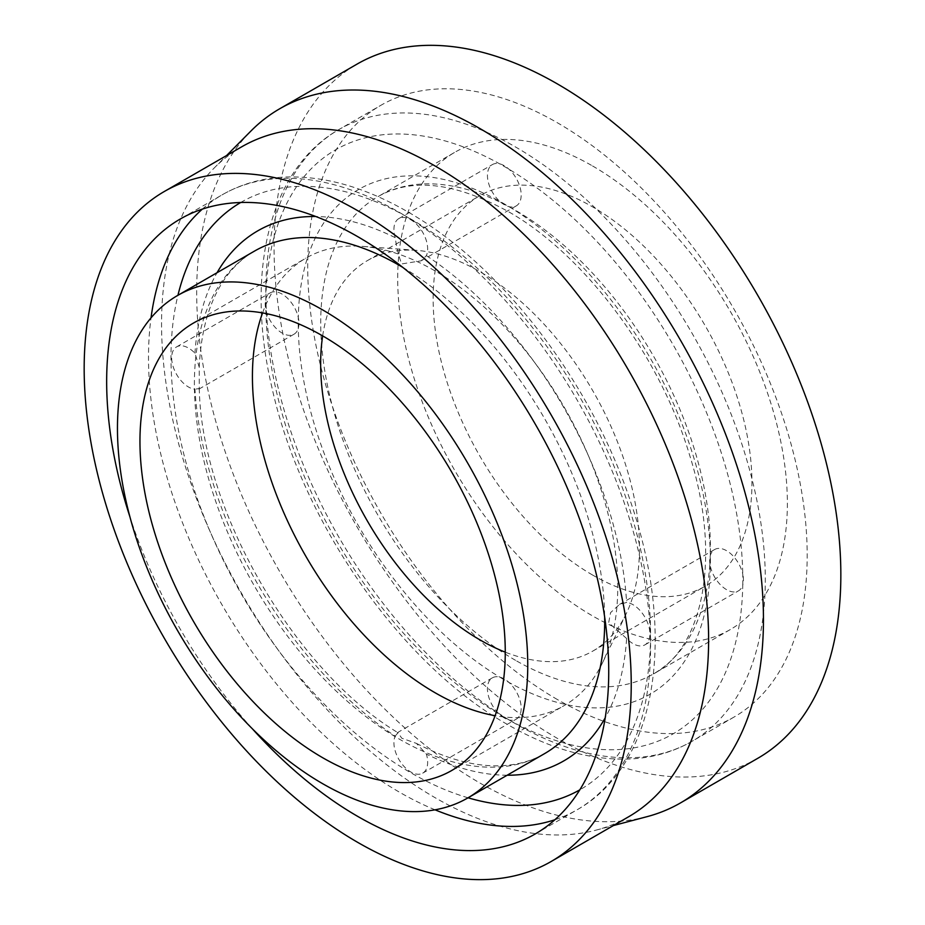 <?xml version="1.0" encoding="UTF-8"?>
<svg xmlns="http://www.w3.org/2000/svg" width="925" height="925" viewBox="0 0 925 925"><rect width="100%" height="100%" fill="white"/><g stroke="black" fill="none" stroke-linecap="round" stroke-linejoin="round"><path stroke-width="0.69" stroke-dasharray="4.62 3.47" d="M395.183 736.08L398.028 732.739L401.774 738.208L416.447 743.399L426.39 754.095A23.853 13.771 60 0 1 422.713 773.15A23.853 13.771 60 0 1 410.792 771.97A23.853 13.771 60 0 1 395.183 736.08A306.025 176.687 60 0 1 194.955 389.275A23.853 13.771 60 0 1 188.538 387.032A23.853 13.771 60 0 1 172.952 366.011A23.853 13.771 60 0 1 176.617 346.887A23.853 13.771 60 0 1 188.538 348.066A23.853 13.771 60 0 1 194.955 353.234L199.245 367.202L199.268 388.477L194.955 389.275M499.662 677.077A23.853 13.771 60 0 1 504.31 679.008A23.853 13.771 60 0 1 508.97 682.453A23.853 13.771 60 0 1 516.243 719.153A23.853 13.771 60 0 1 509.004 719.916A337.278 194.736 60 0 1 504.31 717.257A337.278 194.736 60 0 1 499.616 714.493A23.853 13.771 60 0 1 492.389 677.828A23.853 13.771 60 0 1 499.662 677.077A291.444 168.269 -120 0 0 504.31 679.829A291.444 168.269 -120 0 0 508.97 682.453A291.444 168.269 60 0 0 710.342 566.181A23.853 13.771 60 0 1 710.342 555.439A23.853 13.771 60 0 1 714.632 549.519A23.853 13.771 60 0 1 726.553 550.699A23.853 13.771 60 0 1 742.763 574.113A337.278 194.736 60 0 1 742.763 584.958A23.853 13.771 60 0 1 738.485 590.844A23.853 13.771 60 0 1 726.553 589.653A23.853 13.771 60 0 1 710.342 566.181A291.444 168.269 60 0 0 710.342 555.439A291.444 168.269 60 0 0 508.97 206.657A291.444 168.269 -120 0 0 504.31 203.905A291.444 168.269 -120 0 0 499.662 201.28A23.853 13.771 60 0 1 492.389 164.581A23.853 13.771 60 0 1 499.616 163.817A23.853 13.771 60 0 1 504.31 165.76A23.853 13.771 60 0 1 509.004 169.24A23.853 13.771 60 0 1 516.243 205.905A23.853 13.771 60 0 1 508.97 206.657A23.853 13.771 60 0 1 504.31 204.726A23.853 13.771 60 0 1 499.662 201.28A291.444 168.269 60 0 0 298.289 317.541A291.444 168.269 -120 0 0 298.289 328.294A23.853 13.771 60 0 1 294 334.214A23.853 13.771 60 0 1 282.067 333.035A23.853 13.771 60 0 1 265.868 309.621A23.853 13.771 60 0 1 265.868 298.775A23.853 13.771 60 0 1 270.146 292.89A23.853 13.771 60 0 1 282.067 294.069A23.853 13.771 60 0 1 298.289 317.541A23.853 13.771 60 0 1 298.289 328.294A291.444 168.269 60 0 0 499.662 677.077M504.31 717.973A23.853 13.771 60 0 1 499.616 714.493A337.278 194.736 60 0 1 265.868 309.621A337.278 194.736 60 0 1 265.868 298.775A337.278 194.736 60 0 1 499.616 163.817A337.278 194.736 60 0 1 504.31 166.477A337.278 194.736 60 0 1 509.004 169.24A337.278 194.736 60 0 1 742.763 574.113A23.853 13.771 60 0 1 742.763 584.958A337.278 194.736 60 0 1 509.004 719.916A23.853 13.771 60 0 1 504.31 717.973M395.183 237.633A23.853 13.771 60 0 1 398.86 218.577A23.853 13.771 60 0 1 410.792 219.757A23.853 13.771 60 0 1 426.39 255.647L421.141 260.815L401.774 263.914C399.045 257.462 396.848 248.698 395.183 237.633A306.025 176.687 60 0 0 315.783 216.508M626.618 638.493L608.673 622.745L610.593 612.604L619.519 604.418L626.618 602.452A23.853 13.771 60 0 1 633.035 604.696A23.853 13.771 60 0 1 648.622 625.716A23.853 13.771 60 0 1 644.956 644.841A23.853 13.771 60 0 1 633.035 643.65A23.853 13.771 60 0 1 626.618 638.493A306.025 176.687 60 0 1 605.216 717.812M592.543 575.003A225.434 130.159 60 0 1 445.272 376.336A225.434 130.159 60 0 1 479.821 195.695A225.434 130.159 60 0 1 592.543 206.853A225.434 130.159 60 0 1 739.815 405.52A225.434 130.159 60 0 1 705.255 586.161A225.434 130.159 60 0 1 592.543 575.003M322.663 335.891A225.434 130.159 60 0 1 367.352 260.63A225.434 130.159 60 0 1 416.331 250.351A225.434 130.159 60 0 1 480.063 271.788A225.434 130.159 60 0 1 626.179 613.818A225.434 130.159 60 0 1 592.786 651.096A225.434 130.159 60 0 1 505.258 652.16M262.573 312.916A258.306 149.133 60 0 1 305.921 258.133A258.306 149.133 60 0 1 362.045 246.351A258.306 149.133 60 0 1 435.085 270.921A258.306 149.133 60 0 1 602.499 662.832A258.306 149.133 60 0 1 564.238 705.544A258.306 149.133 60 0 1 495.118 715.696M252.062 728.472A355.015 204.968 60 0 1 129.974 517.017M628.491 816.844A386.835 223.341 60 0 1 596.174 830.107A386.835 223.341 60 0 1 435.085 797.685A386.835 223.341 60 0 1 191.278 484.261A386.835 223.341 60 0 1 214.022 168.188A386.835 223.341 60 0 1 241.668 146.832M646.968 816.683A400.779 231.389 60 0 1 480.063 783.093A400.779 231.389 60 0 1 227.469 458.372A400.779 231.389 60 0 1 251.045 130.911M757.841 758.269A400.779 231.389 60 0 1 557.451 738.428A400.779 231.389 60 0 1 295.63 385.251A400.779 231.389 60 0 1 357.062 64.102M557.451 699.566A353.188 203.916 60 0 1 326.722 388.338A353.188 203.916 60 0 1 380.857 105.323A353.188 203.916 60 0 1 557.451 122.805A353.188 203.916 60 0 1 788.181 434.045A353.188 203.916 60 0 1 734.045 717.06A353.188 203.916 60 0 1 557.451 699.566M592.543 165.957A275.534 159.077 60 0 1 772.537 408.757A275.534 159.077 60 0 1 730.311 629.543A275.534 159.077 60 0 1 592.543 615.9A275.534 159.077 60 0 1 412.538 373.099A275.534 159.077 60 0 1 454.776 152.313A275.534 159.077 60 0 1 592.543 165.957M402.745 267.348A290.126 167.506 60 0 1 604.661 617.079M416.447 743.399C449.851 760.651 480.052 767.958 507.062 765.31C521.006 763.934 533.517 760.038 544.605 753.609A290.126 167.506 60 0 1 399.542 739.237A290.126 167.506 60 0 1 210.01 483.578A290.126 167.506 60 0 1 254.479 251.103C243.414 257.474 233.805 266.319 225.665 277.65C209.813 299.723 201.014 329.578 199.245 367.202M194.955 353.234A306.025 176.687 60 0 1 217.04 272.725M468.062 797.801A339.117 195.788 60 0 1 410.792 772.745A339.117 195.788 60 0 1 177.935 295.295M240.685 202.494A339.117 195.788 60 0 1 410.792 218.982A339.117 195.788 60 0 1 632.469 518.301A339.117 195.788 60 0 1 579.79 789.857M435.062 809.826A355.015 204.968 60 0 1 399.542 792.228A355.015 204.968 60 0 1 151.029 317.853M202.344 209.119A355.015 204.968 60 0 1 222.035 194.898A355.015 204.968 60 0 1 399.542 212.484A355.015 204.968 60 0 1 631.463 525.331A355.015 204.968 60 0 1 577.05 809.814A355.015 204.968 60 0 1 554.896 819.747M515.56 723.755A353.188 203.916 60 0 1 284.831 412.515A353.188 203.916 60 0 1 338.966 129.5A353.188 203.916 60 0 1 515.56 146.994A353.188 203.916 60 0 1 746.29 458.222A353.188 203.916 60 0 1 692.154 741.237A353.188 203.916 60 0 1 515.56 723.755M515.56 660.346A275.534 159.077 60 0 1 335.555 417.545A275.534 159.077 60 0 1 377.793 196.748A275.534 159.077 60 0 1 515.56 210.403A275.534 159.077 60 0 1 695.565 453.204A275.534 159.077 60 0 1 653.327 673.99A275.534 159.077 60 0 1 515.56 660.346M507.154 775.231A306.025 176.687 60 0 1 426.39 754.095M426.39 255.647A306.025 176.687 60 0 1 626.618 602.452M397.276 732.739L492.389 677.828M176.617 346.887L270.146 292.89M398.86 218.577L492.389 164.581M619.519 604.418L714.632 549.519M367.352 260.63L479.821 195.695M416.331 250.351L362.045 246.351M193.452 323.068L305.921 258.133M199.268 388.477C201.384 509.317 294.439 670.486 398.028 732.739M535.205 833.968L577.05 809.814C657.421 764.651 676.348 635.938 631.22 503.57C591.965 383.054 502.009 265.209 407.497 211.698C364.855 187.093 323.866 175.553 284.495 177.068C261.659 178.178 240.835 184.121 222.035 194.898L180.19 219.052M596.174 830.107L613.414 825.551M734.045 717.06L692.154 741.237C673.331 752.025 652.483 757.945 629.624 758.997C590.555 760.419 549.878 748.938 507.605 724.541C400.814 664.543 301.134 521.33 271.811 387.02C244.998 272.736 268.978 169.148 338.966 129.5L380.857 105.323M730.311 629.543L653.327 673.99C703.162 648.113 722.228 556.503 689.194 453.793C659.259 354.298 583.675 253.866 507.605 211.189C454.661 182.271 411.394 177.461 377.793 196.748L454.776 152.313M214.022 168.188L226.59 155.539M451.758 770.479L564.238 705.544M626.179 613.818L602.499 662.832M592.786 651.096L705.255 586.161M644.956 644.841L738.485 590.844M421.141 260.815L516.243 205.905M198.898 389.124L294 334.214M422.713 773.15L516.243 719.153"/><path stroke-width="1.39" d="M505.258 652.16A225.434 130.159 60 0 1 480.063 639.938A225.434 130.159 60 0 1 322.663 335.891M495.118 715.696A258.306 149.133 60 0 1 435.085 692.744A258.306 149.133 60 0 1 262.573 312.916M322.605 757.679A258.306 149.133 60 0 1 153.862 530.06A258.306 149.133 60 0 1 193.452 323.068A258.306 149.133 60 0 1 322.605 335.856A258.306 149.133 60 0 1 491.36 563.487A258.306 149.133 60 0 1 451.758 770.479A258.306 149.133 60 0 1 322.605 757.679M322.605 309.887A290.126 167.506 60 0 1 512.138 565.545A290.126 167.506 60 0 1 467.668 798.021A290.126 167.506 60 0 1 322.605 783.66A290.126 167.506 60 0 1 133.073 528.002A290.126 167.506 60 0 1 177.554 295.514A290.126 167.506 60 0 1 322.605 309.887M129.974 517.017A355.015 204.968 60 0 1 180.19 219.052A355.015 204.968 60 0 1 357.697 236.638A355.015 204.968 60 0 1 589.63 549.485A355.015 204.968 60 0 1 535.205 833.968A355.015 204.968 60 0 1 357.697 816.382A355.015 204.968 60 0 1 252.062 728.472M357.697 210.669A386.835 223.341 60 0 1 610.407 551.543A386.835 223.341 60 0 1 551.115 861.522A386.835 223.341 60 0 1 357.697 842.363A386.835 223.341 60 0 1 104.987 501.477A386.835 223.341 60 0 1 164.292 191.51A386.835 223.341 60 0 1 357.697 210.669M164.292 191.51L241.668 146.832A386.835 223.341 60 0 1 435.085 165.991A386.835 223.341 60 0 1 687.795 506.865A386.835 223.341 60 0 1 628.491 816.844L551.115 861.522M226.59 155.539L251.045 130.911A400.779 231.389 60 0 1 279.685 108.78A400.779 231.389 60 0 1 480.063 128.633A400.779 231.389 60 0 1 741.885 481.798A400.779 231.389 60 0 1 680.453 802.946A400.779 231.389 60 0 1 646.968 816.683L613.414 825.551M279.685 108.78L357.062 64.102A400.779 231.389 60 0 1 557.451 83.955A400.779 231.389 60 0 1 819.272 437.12A400.779 231.389 60 0 1 757.841 758.269L680.453 802.946M177.554 295.514L254.479 251.103A290.126 167.506 60 0 1 399.542 265.475A290.126 167.506 60 0 1 402.745 267.348M604.661 617.079A290.126 167.506 60 0 1 544.605 753.609L467.668 798.021M217.04 272.725A306.025 176.687 60 0 1 315.783 216.508M177.935 295.295A339.117 195.788 60 0 1 240.685 202.494M151.029 317.853A355.015 204.968 60 0 1 202.344 209.119M554.896 819.747A355.015 204.968 60 0 1 435.062 809.826M579.79 789.857A339.117 195.788 60 0 1 468.062 797.801M605.216 717.812A306.025 176.687 60 0 1 507.154 775.231"/></g></svg>
